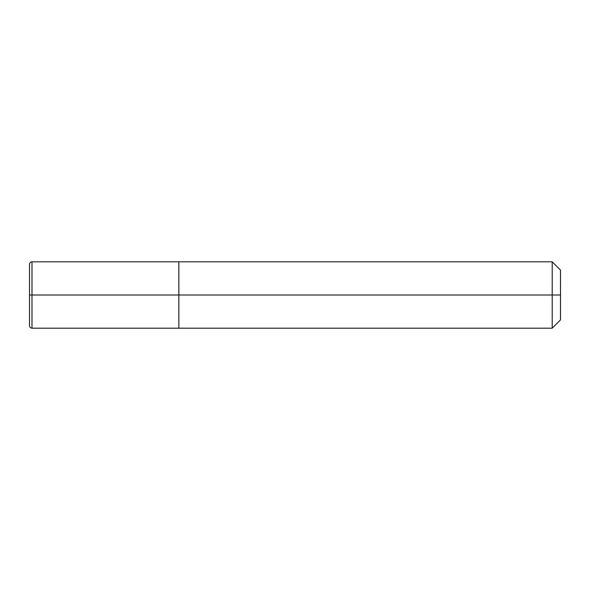 <?xml version="1.0" encoding="UTF-8"?>
<svg xmlns="http://www.w3.org/2000/svg" width="590" height="590" viewBox="0 0 590 590"><rect width="100%" height="100%" fill="white"/><g stroke="black" fill="none" stroke-linecap="round" stroke-linejoin="round"><path stroke-width="0.89" d="M560.5 295L560.5 319.891L560.5 270.109L560.5 295L552.203 295L552.203 261.812L552.203 295L178.844 295L178.844 261.812L178.844 295L31.993 295L31.993 261.812L31.993 295L29.5 295L29.5 264.386L29.5 325.614L29.5 295L31.993 295L31.993 261.812L31.993 328.188L31.993 295L31.993 328.188L31.993 295L178.844 295L178.844 261.812L178.844 328.188L178.844 295L178.844 328.188L178.844 295L552.203 295L552.203 261.812L552.203 328.188L552.203 295L552.203 328.188L552.203 295L560.5 295L560.5 319.891L560.5 295M29.5 264.386L29.5 325.614M560.5 270.109L552.203 261.812L31.993 261.812C30.481 261.96 29.648 262.786 29.5 264.298M560.5 319.891L552.203 328.188L31.993 328.188C30.481 328.04 29.648 327.214 29.5 325.702"/></g></svg>
